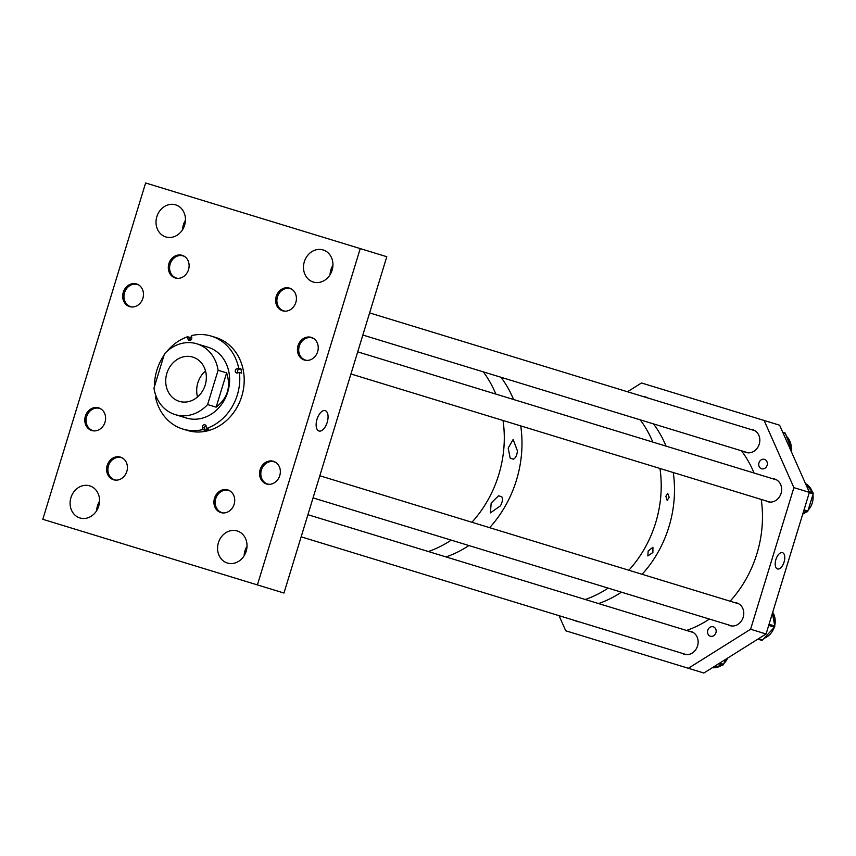 <?xml version="1.0" encoding="UTF-8"?>
<svg xmlns="http://www.w3.org/2000/svg" width="856" height="856" viewBox="0 0 856 856"><rect width="100%" height="100%" fill="white"/><g stroke="black" fill="none" stroke-linecap="round" stroke-linejoin="round"><path stroke-width="1.28" d="M317.009 419.258A10.657 5.329 107 0 0 318.785 430.932A10.657 5.329 107 0 0 327.195 422.372A10.657 5.329 107 0 0 325.013 410.57A10.657 5.329 107 0 0 317.009 419.258M273.417 461.288A11.845 10.261 -73 0 0 260.149 469.612A11.845 10.261 -73 0 0 266.494 483.95A11.845 10.261 -73 0 0 279.762 475.615A11.845 10.261 -73 0 0 273.417 461.288M311.306 337.382A11.845 10.261 -73 0 0 298.027 345.706A11.845 10.261 -73 0 0 304.372 360.034A11.845 10.261 -73 0 0 317.651 351.709A11.845 10.261 -73 0 0 311.306 337.382M289.478 288.13A11.845 10.261 -73 0 0 276.21 296.454A11.845 10.261 -73 0 0 282.555 310.781A11.845 10.261 -73 0 0 295.834 302.457A11.845 10.261 -73 0 0 289.478 288.13M227.792 489.921A11.845 10.261 -73 0 0 214.514 498.245A11.845 10.261 -73 0 0 220.859 512.573A11.845 10.261 -73 0 0 234.137 504.248A11.845 10.261 -73 0 0 227.792 489.921M98.665 407.863A11.845 10.261 -73 0 0 85.386 416.187A11.845 10.261 -73 0 0 91.731 430.515A11.845 10.261 -73 0 0 105.01 422.19A11.845 10.261 -73 0 0 98.665 407.863M136.543 283.957A11.845 10.261 -73 0 0 123.275 292.281A11.845 10.261 -73 0 0 129.62 306.609A11.845 10.261 -73 0 0 142.888 298.284A11.845 10.261 -73 0 0 136.543 283.957M120.482 457.115A11.845 10.261 -73 0 0 107.203 465.439A11.845 10.261 -73 0 0 113.559 479.767A11.845 10.261 -73 0 0 126.827 471.442A11.845 10.261 -73 0 0 120.482 457.115M182.178 255.323A11.845 10.261 -73 0 0 168.9 263.648A11.845 10.261 -73 0 0 175.245 277.975A11.845 10.261 -73 0 0 188.523 269.651A11.845 10.261 -73 0 0 182.178 255.323M89.73 485.866A16.778 14.531 -73 0 0 70.93 497.657A16.778 14.531 -73 0 0 79.918 517.955A16.778 14.531 -73 0 0 98.718 506.153A16.778 14.531 -73 0 0 89.73 485.866M99.553 501.242A16.778 14.531 -73 0 0 96.664 510.69M237.198 530.955A16.778 14.531 -73 0 0 218.408 542.747A16.778 14.531 -73 0 0 227.396 563.034A16.778 14.531 -73 0 0 246.186 551.243A16.778 14.531 -73 0 0 237.198 530.955M247.02 546.331A16.778 14.531 -73 0 0 244.131 555.779M175.641 204.862A16.778 14.531 -73 0 0 156.851 216.654A16.778 14.531 -73 0 0 165.839 236.941A16.778 14.531 -73 0 0 184.629 225.149A16.778 14.531 -73 0 0 175.641 204.862M185.463 220.238A16.778 14.531 -73 0 0 182.574 229.686M323.119 249.952A16.778 14.531 -73 0 0 304.319 261.743A16.778 14.531 -73 0 0 313.307 282.031A16.778 14.531 -73 0 0 332.107 270.239A16.778 14.531 -73 0 0 323.119 249.952M332.93 265.317A16.778 14.531 -73 0 0 330.041 274.776M257.41 584.916L283.967 593.037L386.794 256.714L360.237 248.593L257.41 584.916L42.8 519.303L145.627 182.981L360.237 248.593M428.342 551.532A111.055 96.182 -73 0 0 451.219 540.125A111.055 96.182 -73 0 1 428.342 551.532M471.913 522.267A111.055 96.182 -73 0 0 503.039 420.489A111.055 96.182 -73 0 1 471.913 522.267M495.859 394.092A111.055 96.182 -73 0 0 483.276 371.857A111.055 96.182 -73 0 1 495.859 394.092M446.051 556.935A111.055 96.182 -73 0 0 460.549 550.568A111.055 96.182 -73 0 0 468.917 545.54A111.055 96.182 -73 0 1 446.051 556.935M585.279 599.5A111.055 96.182 -73 0 0 599.778 593.133A111.055 96.182 -73 0 0 608.145 588.104A111.055 96.182 -73 0 1 585.279 599.5M489.621 527.681A111.055 96.182 -73 0 0 520.737 425.892A111.055 96.182 -73 0 1 489.621 527.681M513.568 399.506A111.055 96.182 -73 0 0 500.974 377.271A111.055 96.182 -73 0 1 513.568 399.506M628.85 570.246A111.055 96.182 -73 0 0 659.965 468.467A111.055 96.182 -73 0 1 628.85 570.246M652.786 442.07A111.055 96.182 -73 0 0 640.202 419.836A111.055 96.182 -73 0 1 652.786 442.07M598.547 603.566A111.055 96.182 -73 0 0 621.424 592.17A111.055 96.182 -73 0 1 598.547 603.566M642.118 574.301A111.055 96.182 -73 0 0 673.244 472.523A111.055 96.182 -73 0 1 642.118 574.301M666.064 446.137A111.055 96.182 -73 0 0 660.5 434.634A111.055 96.182 -73 0 0 653.481 423.902A111.055 96.182 -73 0 1 666.064 446.137M686.533 630.465A111.055 96.182 -73 0 0 709.399 619.07M730.104 601.201A111.055 96.182 -73 0 0 761.219 499.423M754.05 473.036A111.055 96.182 -73 0 0 748.476 461.534A111.055 96.182 -73 0 0 741.467 450.802M139.1 285.209A11.567 10.015 -73 0 0 137.495 284.534A11.567 10.015 -73 0 0 124.281 293.608A11.567 10.015 -73 0 0 130.722 306.662A11.567 10.015 -73 0 0 132.434 306.994M184.725 256.575A11.567 10.015 -73 0 0 183.12 255.901A11.567 10.015 -73 0 0 173.105 258.929A11.567 10.015 -73 0 0 169.766 270.036A11.567 10.015 -73 0 0 176.357 278.029A11.567 10.015 -73 0 0 178.069 278.371M292.035 289.382A11.567 10.015 -73 0 0 290.43 288.707A11.567 10.015 -73 0 0 282.598 289.916A11.567 10.015 -73 0 0 276.905 301.344A11.567 10.015 -73 0 0 283.668 310.835A11.567 10.015 -73 0 0 285.369 311.177M313.852 338.634A11.567 10.015 -73 0 0 312.247 337.96A11.567 10.015 -73 0 0 299.097 346.766A11.567 10.015 -73 0 0 305.485 360.087A11.567 10.015 -73 0 0 307.197 360.43M275.974 462.54A11.567 10.015 -73 0 0 274.369 461.865A11.567 10.015 -73 0 0 262.781 466.937A11.567 10.015 -73 0 0 267.596 483.993A11.567 10.015 -73 0 0 269.308 484.336M101.211 409.115A11.567 10.015 -73 0 0 99.606 408.44A11.567 10.015 -73 0 0 86.199 418.584A11.567 10.015 -73 0 0 92.844 430.568A11.567 10.015 -73 0 0 94.556 430.91M123.039 458.367A11.567 10.015 -73 0 0 121.424 457.693A11.567 10.015 -73 0 0 109.183 463.973A11.567 10.015 -73 0 0 111.633 478.183A11.567 10.015 -73 0 0 114.661 479.82A11.567 10.015 -73 0 0 116.373 480.163M230.339 491.173A11.567 10.015 -73 0 0 228.734 490.499A11.567 10.015 -73 0 0 215.252 503.756A11.567 10.015 -73 0 0 221.971 512.626A11.567 10.015 -73 0 0 223.684 512.969M775.9 559.557A8.528 4.269 107 0 0 777.494 568.962A8.528 4.269 107 0 0 784.064 562.05A8.528 4.269 107 0 0 782.48 552.644A8.528 4.269 107 0 0 775.9 559.557M682.211 653.331A11.856 10.272 -73 0 0 684.276 654.262A11.856 10.272 -73 0 0 697.554 645.927A11.856 10.272 -73 0 0 691.209 631.589A11.856 10.272 -73 0 0 688.973 631.204M727.846 624.709A11.856 10.272 -73 0 0 729.9 625.64A11.856 10.272 -73 0 0 743.19 617.294A11.856 10.272 -73 0 0 736.834 602.956A11.856 10.272 -73 0 0 734.609 602.581M765.724 500.792A11.856 10.272 -73 0 0 767.789 501.723A11.856 10.272 -73 0 0 781.068 493.388A11.856 10.272 -73 0 0 774.723 479.05A11.856 10.272 -73 0 0 772.487 478.665M743.907 451.54A11.856 10.272 -73 0 0 745.972 452.471A11.856 10.272 -73 0 0 759.251 444.136A11.856 10.272 -73 0 0 752.906 429.798A11.856 10.272 -73 0 0 750.669 429.412M647.66 397.922A11.856 10.272 -73 0 0 645.595 396.991A11.856 10.272 -73 0 0 643.359 396.606M574.9 620.525A11.856 10.272 -73 0 0 576.965 621.456A11.856 10.272 -73 0 0 579.202 621.841M713.283 626.817A4.911 4.259 -73 0 0 707.773 630.284A4.911 4.259 -73 0 0 710.405 636.222A4.911 4.259 -73 0 0 715.916 632.766A4.911 4.259 -73 0 0 713.283 626.817M764.472 459.372A4.911 4.259 -73 0 0 758.972 462.829A4.911 4.259 -73 0 0 761.605 468.767A4.911 4.259 -73 0 0 767.115 465.311A4.911 4.259 -73 0 0 764.472 459.372M627.502 391.759L641.497 382.974L779.623 425.207L809.38 492.371L766.077 633.975L703.857 673.019L565.73 630.786L559.043 615.678M809.38 492.371L793.887 487.631L750.594 629.246L766.077 633.975M688.374 668.279L750.594 629.246M793.887 487.631L764.13 420.467M648.174 551.007L652.935 547.219L652.893 552.452L647.842 555.951L648.174 551.007M665.872 496.298L667.691 493.291L669.189 497.315L667.166 500.364L665.872 496.298M501.787 496.769C502.964 498.973 502.526 502.001 500.439 505.843L490.402 512.883L491.184 503.007L498.567 495.785L501.787 496.769M508.186 448.095L513.14 439.47L517.441 450.919C516.992 455.264 515.644 458.014 513.418 459.19L510.197 458.206L508.186 448.095M510.187 458.185L513.418 459.19M809.284 492.66L813.157 493.848A1.156 1.006 -73 0 0 812.975 492.746L809.006 491.526M805.442 483.48L812.975 492.746M813.157 493.848L807.861 511.032L804.03 509.866M803.731 510.818L807.08 511.845L803.056 513.033M807.08 511.845A1.156 1.006 -73 0 0 807.861 511.032M790.698 450.203L791.318 450.395A1.156 1.006 -73 0 0 791.447 449.25L790.088 448.844M782.93 432.676L785.38 433.425L791.447 449.25M785.38 433.425A1.156 1.006 -73 0 0 784.578 432.804L782.748 432.248M725.364 659.527L723.609 664.342L719.629 663.122M718.548 663.807L722.796 665.101L712.813 667.402M722.796 665.101A1.156 1.006 -73 0 0 723.609 664.342M772.412 613.27L774.755 626.025L769.041 624.281M768.709 625.394L774.434 627.138L762.6 639.956L758.534 638.715M757.87 639.132L761.594 640.277L757.785 639.186M774.434 627.138A1.156 1.006 -73 0 0 774.755 626.025M761.594 640.277A1.156 1.006 -73 0 0 762.6 639.956M167.006 351.345A48.599 42.083 107 0 1 187.603 336.729L189.818 337.414L190.171 339.565L187.956 338.89A2.226 1.926 -73 0 0 191.798 337.767L191.444 335.606A48.599 42.083 107 0 1 211.304 336.119A48.599 42.083 107 0 1 238.706 368.176L240.921 368.85L238.974 369.418A2.226 1.926 -73 0 0 237.701 372.916M185.581 417.792A37.033 32.068 -73 0 0 186.266 418.006A37.033 32.068 -73 0 0 202.861 418.006A37.033 32.068 -73 0 0 229.515 382.589A37.033 32.068 -73 0 0 207.922 347.183A37.033 32.068 -73 0 0 207.227 346.98M211.304 336.119L215.723 337.478A48.599 42.083 107 0 1 244.067 383.948A48.599 42.083 107 0 1 209.089 430.418A48.599 42.083 107 0 1 187.314 430.418L182.884 429.07A48.599 42.083 107 0 1 155.482 397.013L156.338 396.767M238.974 369.418L236.759 368.743A2.226 1.926 -73 0 0 237.454 372.991L239.402 372.424L241.617 373.098A48.599 42.083 -73 0 0 240.921 368.85M239.402 372.424A48.599 42.083 107 0 1 206.585 428.46L208.789 429.134A48.599 42.083 -73 0 1 206.885 429.744A48.599 42.083 -73 0 1 204.948 430.258L202.744 429.584A48.599 42.083 107 0 1 182.884 429.07M154.968 392.829L154.786 392.765A48.599 42.083 107 0 1 154.669 391.684M154.412 386.687A48.599 42.083 107 0 1 163.999 355.336M191.648 336.825A48.599 42.083 -73 0 0 189.818 337.414M206.585 428.46L206.232 426.299A2.226 1.926 -73 0 0 202.391 427.433L202.744 429.584M236.759 368.743L238.706 368.176M187.956 338.89L187.603 336.729M190.171 339.565A2.226 1.926 -73 0 0 190.471 340.367M205.932 425.507A2.226 1.926 -73 0 0 204.605 428.107L204.948 430.258M192.793 357.091A23.133 20.041 -73 0 0 166.867 373.355A23.133 20.041 -73 0 0 179.268 401.336A23.133 20.041 -73 0 0 205.194 385.072A23.133 20.041 -73 0 0 192.793 357.091M205.504 370.926A23.133 20.041 -73 0 0 197.533 396.981M226.626 372.884L218.098 370.274A37.022 32.057 -73 0 0 196.859 343.812A37.022 32.057 -73 0 0 164.448 353.87L153.962 388.153A37.022 32.057 -73 0 0 175.202 414.614A37.022 32.057 -73 0 0 207.612 404.556L216.151 407.167C227.632 398.179 231.12 386.752 226.626 372.884L216.151 407.167M175.202 414.614L186.95 418.21M196.859 343.812L208.607 347.408M218.098 370.274L207.612 404.556M812.226 491.825A16.735 14.488 -73 0 0 805.56 483.629L812.408 492.05M802.746 514.071A16.735 14.488 -73 0 0 805.935 512.188M808.107 510.208A16.735 14.488 -73 0 0 812.911 494.661M791.276 448.801A16.735 14.488 -73 0 0 786.504 436.357M721.683 665.358L712.31 667.712A16.735 14.488 -73 0 0 721.437 665.412M723.951 663.411A16.735 14.488 -73 0 0 727.782 658.007M764.162 638.255A16.735 14.488 -73 0 0 774.209 627.373M774.691 625.704A16.735 14.488 -73 0 0 772.711 612.275M204.605 428.107L202.391 427.433M137.495 284.534L138.576 284.866M130.722 306.662L131.813 306.994M176.357 278.029L177.438 278.361M183.12 255.901L184.211 256.233M283.668 310.835L284.748 311.167M362.848 335.038L748.197 452.856M290.43 288.707L291.511 289.039M369.61 312.911L754.96 430.729M312.247 337.96L313.328 338.291M357.701 351.859L776.788 479.981M305.485 360.087L306.566 360.419M350.939 373.986L770.015 502.108M267.596 483.993L268.688 484.325M313.05 497.892L732.137 626.014M274.369 461.865L275.45 462.197M319.823 475.765L738.899 603.887M92.844 430.568L93.925 430.9M99.606 408.44L100.698 408.772M114.661 479.82L115.753 480.152M121.424 457.693L122.515 458.024M228.734 490.499L229.815 490.83M307.914 514.702L693.274 632.52M221.971 512.626L223.052 512.958M301.151 536.83L686.501 654.647M812.986 494.394L808.032 510.476M806.202 512.102L802.714 514.146M786.482 436.303L788.226 438.208L791.404 449.143M782.726 432.216L784.781 432.847M728.017 657.857L723.866 663.646M772.743 612.201L774.766 626.078M774.466 627.095L764.076 638.341"/></g></svg>
